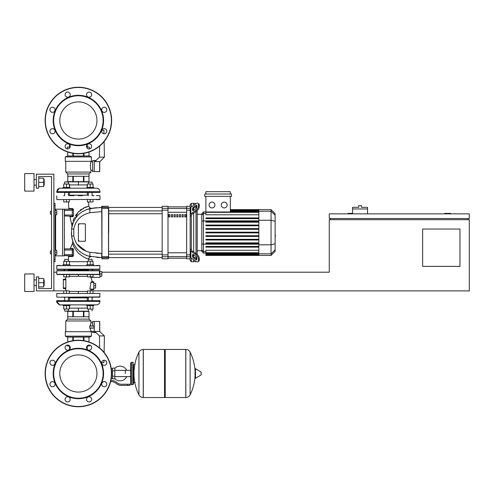<?xml version="1.0" encoding="UTF-8"?>
<svg xmlns="http://www.w3.org/2000/svg" width="494" height="494" viewBox="0 0 494 494"><rect width="100%" height="100%" fill="white"/><g stroke="black" fill="none" stroke-linecap="round" stroke-linejoin="round"><path stroke-width="0.74" d="M450.627 213.859L450.627 213.389L444.791 213.389L444.791 213.859M459.963 266.371L422.623 266.371L422.623 229.031L459.963 229.031L459.963 266.371M468.133 218.527L468.133 219.694M93.026 293.208L93.026 290.88L469.3 290.88L469.3 219.694L329.27 219.694L329.27 272.206L101.832 272.206M469.3 218.527L469.3 213.859L329.27 213.859L329.27 218.527L469.3 218.527M352.605 213.389L347.937 213.389L347.937 213.859M330.437 218.527L330.437 219.694M53.871 290.88L36.371 290.88L36.371 276.875L38.705 276.875L38.705 288.545L51.537 288.545L38.705 288.545L51.537 288.545L51.537 176.519L38.705 176.519L51.537 176.519L38.705 176.519L38.705 188.189L36.371 188.189L36.371 174.184L53.871 174.184L53.871 290.88L69.327 290.88L69.327 293.208M53.871 272.206L56.791 272.206M367.542 208.956L352.605 208.956L352.605 207.326L358.675 207.326L358.675 205.689L361.478 205.689L361.478 207.326L367.542 207.326L367.542 213.859M352.605 213.859L352.605 208.956M50.369 250.971L50.369 253.768L50.369 250.971L51.537 250.971L51.537 214.093L51.537 250.971L51.537 214.093L50.369 214.093L50.369 211.29L51.537 211.29L51.537 176.519L51.537 211.29L51.537 176.519L38.705 176.519M55.038 250.267L56.791 250.267L56.791 252.366L55.038 252.366M56.791 252.366L56.791 254.466L55.038 254.466M50.369 211.29L50.369 214.093M55.038 210.592L56.791 210.592L56.791 212.692L55.038 212.692M56.791 212.692L56.791 214.791L55.038 214.791M125.322 373.495L125.322 370.358L125.322 373.495M114.824 378.639A7.354 7.354 0 0 0 126.723 376.632M126.723 370.358A7.354 7.354 0 0 0 114.824 368.351M112.49 378.163L111.304 378.163M112.49 370.809L112.49 378.861L114.824 378.861L114.824 368.129L112.49 368.129L112.49 370.809L114.824 370.809M112.49 368.827L111.304 368.827M127.656 385.4L129.99 385.4L129.99 384.233L127.656 384.233L127.656 385.4L121.042 385.4A7.002 7.002 0 0 1 116.67 383.863L115.837 383.196A7.002 7.002 0 0 0 111.465 381.664L110.619 381.664M110.891 380.497L111.465 380.497A8.17 8.17 0 0 1 116.565 382.288L117.399 382.955A5.835 5.835 0 0 0 121.042 384.233L127.656 384.233M112.49 376.181L114.824 376.181M132.793 384.696L132.793 362.293L131.392 362.293L131.392 384.696L132.793 384.696L133.491 383.999L133.491 364.628L135.128 364.628M164.533 350.16L165.231 349.456L165.231 397.534L185.769 397.534L185.769 349.456L185.83 397.534A4.786 4.786 0 0 0 190.122 394.867L190.122 352.123L190.122 394.867A48.313 48.313 0 0 0 195.05 375.866M185.83 397.534L185.83 349.456A4.786 4.786 0 0 1 190.122 352.123A48.313 48.313 0 0 1 195.05 371.124M195.05 373.495L195.05 368.932L195.488 368.685L195.488 378.305L195.05 378.058L195.05 373.495M201.175 373.495L201.175 372.26L201.175 373.495M138.944 352.123A4.786 4.786 0 0 1 143.235 349.456L164.533 349.456L164.533 397.534L143.297 397.534L143.297 349.456L143.235 397.534A4.786 4.786 0 0 1 138.944 394.867L138.944 352.123A48.313 48.313 0 0 0 138.944 394.867M133.491 383.999L133.491 364.628M99.967 265.673L56.791 265.673L99.967 265.673L99.732 269.403L57.026 269.403L60.527 269.403L56.791 269.174L60.527 269.403L56.791 269.174L56.791 265.673M93.082 269.403L92.094 269.872M88.364 269.872L68.394 269.872M64.665 269.872L63.677 269.403M99.732 269.403L96.231 269.403L99.732 269.403M99.732 265.439L96.231 265.439L99.732 265.439M60.527 265.439L57.026 265.439L60.527 265.439M78.379 354.908A18.587 18.587 0 0 1 96.966 373.495A18.587 18.587 0 0 1 78.379 392.082A18.587 18.587 0 0 1 59.793 373.495A18.587 18.587 0 0 1 78.379 354.908M78.379 406.753A33.259 33.259 0 0 1 45.121 373.495A33.259 33.259 0 0 1 78.379 340.236A33.259 33.259 0 0 1 111.638 373.495A33.259 33.259 0 0 1 78.379 406.753A33.259 33.259 0 0 1 45.121 373.495A33.259 33.259 0 0 1 78.379 340.236M78.379 398.701A25.206 25.206 0 0 1 53.173 373.495A25.206 25.206 0 0 1 78.379 348.289A25.206 25.206 0 0 1 103.586 373.495A25.206 25.206 0 0 1 78.379 398.701M78.379 398.232A24.737 24.737 0 0 1 53.642 373.495A24.737 24.737 0 0 1 78.379 348.758A24.737 24.737 0 0 1 103.116 373.495A24.737 24.737 0 0 1 78.379 398.232M65.097 347.622A2.569 2.569 0 0 1 67.659 345.053A2.569 2.569 0 0 1 70.228 347.622A2.569 2.569 0 0 1 67.659 350.19A2.569 2.569 0 0 1 65.097 347.622M87.284 345.806A2.569 2.569 0 0 1 90.915 345.806A2.569 2.569 0 0 1 90.915 349.437A2.569 2.569 0 0 1 87.284 349.437A2.569 2.569 0 0 1 87.284 345.806M104.253 360.212A2.569 2.569 0 0 1 106.821 362.775A2.569 2.569 0 0 1 104.253 365.344A2.569 2.569 0 0 1 101.684 362.775A2.569 2.569 0 0 1 104.253 360.212M106.068 382.399A2.569 2.569 0 0 1 106.068 386.03A2.569 2.569 0 0 1 102.437 386.03A2.569 2.569 0 0 1 102.437 382.399A2.569 2.569 0 0 1 106.068 382.399M91.662 399.368A2.569 2.569 0 0 1 89.099 401.937A2.569 2.569 0 0 1 86.53 399.368A2.569 2.569 0 0 1 89.099 396.799A2.569 2.569 0 0 1 91.662 399.368M69.475 401.184A2.569 2.569 0 0 1 65.844 401.184A2.569 2.569 0 0 1 65.844 397.553A2.569 2.569 0 0 1 69.475 397.553A2.569 2.569 0 0 1 69.475 401.184M52.506 386.777A2.569 2.569 0 0 1 49.937 384.215A2.569 2.569 0 0 1 52.506 381.646A2.569 2.569 0 0 1 55.069 384.215A2.569 2.569 0 0 1 52.506 386.777M50.691 364.591A2.569 2.569 0 0 1 50.691 360.96A2.569 2.569 0 0 1 54.321 360.96A2.569 2.569 0 0 1 54.321 364.591A2.569 2.569 0 0 1 50.691 364.591M78.379 101.918A18.587 18.587 0 0 0 59.793 120.505A18.587 18.587 0 0 0 78.379 139.092A18.587 18.587 0 0 0 96.966 120.505A18.587 18.587 0 0 0 78.379 101.918M111.638 120.505A33.259 33.259 0 0 0 78.379 87.247A33.259 33.259 0 0 0 45.121 120.505A33.259 33.259 0 0 0 78.379 153.764A33.259 33.259 0 0 0 111.638 120.505M78.379 145.711A25.206 25.206 0 0 0 103.586 120.505A25.206 25.206 0 0 0 78.379 95.299A25.206 25.206 0 0 0 53.173 120.505A25.206 25.206 0 0 0 78.379 145.711M78.379 145.242A24.737 24.737 0 0 0 103.116 120.505A24.737 24.737 0 0 0 78.379 95.768A24.737 24.737 0 0 0 53.642 120.505A24.737 24.737 0 0 0 78.379 145.242M70.228 146.378A2.569 2.569 0 0 0 67.659 143.81A2.569 2.569 0 0 0 65.097 146.378A2.569 2.569 0 0 0 67.659 148.947A2.569 2.569 0 0 0 70.228 146.378M90.915 144.563A2.569 2.569 0 0 0 87.284 144.563A2.569 2.569 0 0 0 87.284 148.194A2.569 2.569 0 0 0 90.915 148.194A2.569 2.569 0 0 0 90.915 144.563A2.569 2.569 0 0 0 87.259 144.588L87.259 147.113M104.253 128.656A2.569 2.569 0 0 0 101.684 131.225A2.569 2.569 0 0 0 104.253 133.788A2.569 2.569 0 0 0 106.821 131.225A2.569 2.569 0 0 0 104.253 128.656M102.437 107.97A2.569 2.569 0 0 0 102.437 111.601A2.569 2.569 0 0 0 106.068 111.601A2.569 2.569 0 0 0 106.068 107.97A2.569 2.569 0 0 0 102.437 107.97M86.53 94.632A2.569 2.569 0 0 0 89.099 97.201A2.569 2.569 0 0 0 91.662 94.632A2.569 2.569 0 0 0 89.099 92.063A2.569 2.569 0 0 0 86.53 94.632M65.844 96.447A2.569 2.569 0 0 0 69.475 96.447A2.569 2.569 0 0 0 69.475 92.816A2.569 2.569 0 0 0 65.844 92.816A2.569 2.569 0 0 0 65.844 96.447M52.506 112.354A2.569 2.569 0 0 0 55.069 109.785A2.569 2.569 0 0 0 52.506 107.223A2.569 2.569 0 0 0 49.937 109.785A2.569 2.569 0 0 0 52.506 112.354M54.321 133.04A2.569 2.569 0 0 0 54.321 129.409A2.569 2.569 0 0 0 50.691 129.409A2.569 2.569 0 0 0 50.691 133.04A2.569 2.569 0 0 0 54.321 133.04A2.569 2.569 0 0 1 50.691 133.04A2.569 2.569 0 0 1 50.691 129.409M87.259 345.954L87.259 349.412A2.569 2.569 0 0 0 90.915 349.437M99.967 271.62L101.832 271.62L101.832 276.288L99.967 276.288M92.217 281.771A13.357 13.357 0 0 0 90.674 277.338L90.272 276.875L90.674 277.338L90.272 276.875L90.674 277.338L99.967 277.338L99.967 273.954L101.832 273.954M93.78 283.408L95.651 283.408L95.651 288.076L93.78 288.076M93.78 285.742L95.651 285.742M63.028 265.439L63.028 264.735L66.529 264.735L66.529 261.283L69.327 261.283L69.327 264.735M73.501 249.661L72.742 248.433A0.58 0.451 -90 0 1 72.309 248.865L72.309 255.867L73.439 255.688L73.507 249.229L72.544 249.1L72.309 254.7L64.609 254.7L64.374 255.633L72.309 255.867A0.58 0.352 -90 0 1 72.661 256.497L68.654 256.522A42.175 42.175 0 0 0 68.394 259.369L64.665 259.369L64.665 261.283M64.665 259.369L68.394 259.369A42.175 42.175 0 0 1 68.654 256.522A42.175 42.175 0 0 0 68.394 259.369L68.394 261.283M69.327 276.875L63.726 276.875L63.726 274.541L57.026 274.541L99.467 274.541L93.026 274.541L93.026 276.875L87.426 276.875L87.426 274.541L69.327 274.541L69.327 276.875M66.529 274.541L66.529 276.875M63.726 264.735L63.726 261.283L66.529 261.283M66.529 264.735L70.031 264.735L70.031 265.439M86.728 265.439L86.728 264.735L90.229 264.735L90.229 261.283L93.026 261.283L93.026 264.735M92.094 261.283L92.094 259.369L88.364 259.369L88.364 261.283M88.364 259.369L92.094 259.369M90.229 274.541L90.229 276.875M87.426 264.735L87.426 261.283L90.229 261.283M90.229 264.735L93.73 264.735L93.73 265.439M66.529 304.878L63.028 304.878L63.028 305.582L70.031 305.582L70.031 304.878M68.394 309.034L68.394 310.948L64.893 311.183L88.593 311.183M66.529 293.208L66.529 290.88M63.726 293.208L63.726 290.88M63.726 305.582L63.726 309.034L69.327 309.034L69.327 305.582M66.529 305.582L66.529 309.034M86.728 304.878L86.728 305.582L93.73 305.582L93.73 304.878L90.229 304.878M93.026 290.88L87.426 290.88L87.426 293.208M90.229 293.208L90.229 290.88M87.426 305.582L87.426 309.034L93.026 309.034L93.026 305.582M90.229 305.582L90.229 309.034M66.357 276.875A13.357 13.357 0 0 0 65.22 279.209L63.325 279.209L65.869 279.209L65.856 279.789L65.869 279.209L65.856 279.789L63.325 279.789L63.325 279.209M91.131 281.771L93.78 281.771L93.78 289.712L91.038 289.712A13.357 13.357 0 0 1 90.402 290.88M65.856 279.789L65.869 288.545L65.856 287.959L65.869 288.545L65.856 287.959L65.869 288.545L63.325 288.545L65.22 288.545A13.357 13.357 0 0 0 66.357 290.88M99.967 293.442L56.791 293.442L99.967 293.442L99.732 297.178L57.026 297.178L99.967 296.943M93.082 297.178L99.732 297.178L93.082 297.178L99.732 297.178L93.082 297.178L92.094 297.876M88.364 297.876L68.394 297.876M93.78 282.358L90.958 282.358L91.446 282.358L90.958 282.358L91.446 282.358L90.958 282.358L89.852 289.126L90.39 289.126M91.038 289.712L93.78 289.712L91.038 289.712M99.695 273.954L99.967 270.57L99.461 270.57L99.467 274.541L93.026 274.541L99.467 274.541M78.379 274.541L78.379 276.362L69.327 276.362M99.467 270.57L57.026 270.57L63.677 270.57L57.026 270.57L63.677 270.57L57.026 270.57L63.677 270.57L57.026 270.57L63.677 270.57L57.026 270.57L63.677 270.57L64.374 269.872M63.325 288.545L63.325 279.789M64.665 297.876L63.677 297.178M69.327 291.386L78.379 291.386L78.379 293.208M56.791 301.377L59.607 304.81L56.791 301.377L59.607 304.81L56.791 301.377L99.967 301.377L99.967 300.679L56.791 300.679L56.791 301.377C55.371 301.667 60.577 306.243 60.293 304.878L63.028 304.878M87.259 300.679L87.259 297.876M69.5 300.679L69.5 297.876M64.381 304.878L92.446 304.86M99.967 301.377C99.757 303.507 98.59 304.675 96.466 304.878C98.59 304.675 99.757 303.507 99.967 301.377C99.757 303.507 98.59 304.675 96.466 304.878C98.59 304.675 99.757 303.507 99.967 301.377C99.757 303.507 98.59 304.675 96.466 304.878L93.73 304.878M69.327 308.145L78.379 308.145L78.379 311.183M78.379 308.145L87.426 308.145M69.617 345.954L67.295 345.954L67.295 345.078M87.142 345.954L89.463 345.954L89.463 345.078M99.615 331.425L99.732 321.569L99.615 331.425L99.732 321.569L99.615 331.425L104.401 335.92L99.448 335.92L94.953 331.425L99.615 331.425L99.615 321.452L94.249 321.452L94.249 332.653L96.182 332.653M104.401 335.92L104.111 352.426M103.975 360.225L103.931 362.757L101.684 362.757M99.448 335.92L99.658 347.937M94.249 332.456L92.613 332.456L92.613 331.369M94.249 321.52L92.613 321.52L92.613 325.886L94.249 325.886M88.994 311.411L83.931 311.411L83.931 316.784L88.994 316.784L89 311.411L89 319.118L67.758 319.118L65.776 320.983L65.776 331.721M83.931 311.411L73.316 311.411L73.316 316.784L83.443 316.784L83.443 311.411M73.316 311.411L67.764 311.411L67.764 316.784L72.822 316.784L72.822 311.411M67.764 311.411L67.758 319.118M89 319.118L90.982 320.983L65.776 320.983M92.613 322.736L90.982 322.736L90.278 325.886M94.249 331.369L90.982 331.369L90.982 331.721M90.334 325.392L90.556 324.2M65.307 336.155L65.307 331.721L91.446 331.721L91.446 336.155L89.346 337.087L67.412 337.087L65.307 336.155L91.446 336.155M90.982 320.983L90.982 322.736M90.278 328.22L90.982 331.369M89.834 325.886L94.249 326.12L89.723 326.12L89.723 327.985L94.249 327.985L89.834 328.22M88.994 337.087L88.994 341.978M83.931 340.706L83.931 337.087M83.443 337.087L83.443 340.625M73.316 340.625L73.316 337.087M72.822 337.087L72.822 340.706M67.764 341.978L67.764 337.087L67.758 341.978M65.856 287.959L65.869 288.545L65.856 287.959L65.869 288.545L65.856 287.959L65.869 288.545L65.856 287.959L65.869 288.545L65.856 287.959L63.325 287.959M87.426 274.541L69.327 274.541L87.426 274.541M63.726 274.541L57.026 274.541L63.726 274.541M93.082 270.57L92.384 269.872L93.082 270.57L92.384 269.872L93.082 270.57L99.461 270.57M99.732 331.252L99.732 321.569L99.732 331.252M90.229 188.189L93.73 188.189L93.73 187.485L90.229 187.485L90.229 184.034L87.426 184.034L87.426 187.485M92.094 182.119L88.364 182.119L92.094 182.119L92.094 184.034M87.426 199.625L87.426 201.96L93.026 201.96L93.026 199.625M90.229 199.625L90.229 201.96M93.026 187.485L93.026 184.034L90.229 184.034M90.229 187.485L86.728 187.485L86.728 188.189M70.031 188.189L70.031 187.485L66.529 187.485L66.529 184.034L63.726 184.034L63.726 187.485M88.593 181.885L64.893 181.885L68.394 182.119L68.394 184.034M63.726 199.625L63.726 201.96L69.327 201.96L69.327 199.625M66.529 199.625L66.529 201.96M69.327 187.485L69.327 184.034L66.529 184.034M66.529 187.485L63.028 187.485L63.028 188.189L66.529 188.189M99.967 191.691C99.757 189.56 98.59 188.393 96.466 188.189C98.59 188.393 99.757 189.56 99.967 191.691C99.757 189.56 98.59 188.393 96.466 188.189C98.59 188.393 99.757 189.56 99.967 191.691L99.967 192.388L56.791 192.388L56.791 191.691L99.967 191.691C99.757 189.56 98.59 188.393 96.466 188.189L93.73 188.189M87.259 192.388L87.259 195.186M69.5 192.388L69.5 195.186M64.313 188.208L92.378 188.189M59.867 188.214L60.293 188.189C58.162 188.393 56.995 189.56 56.791 191.691C56.995 189.56 58.162 188.393 60.293 188.189C58.162 188.393 56.995 189.56 56.791 191.691C56.995 189.56 58.162 188.393 60.293 188.189L63.028 188.189M87.426 184.917L78.379 184.917L78.379 181.885M78.379 184.917L69.327 184.917M70.123 147.113L67.295 147.113L67.295 148.922M86.635 147.113L89.463 147.113L89.463 148.922M99.615 161.643L94.953 161.643L99.448 157.148L104.401 157.148L99.732 161.816L99.732 171.498L99.615 161.643L99.615 171.616L94.249 171.616L94.249 160.414L96.182 160.414M104.401 157.148L104.129 141.55M103.993 133.775L103.931 130.305L101.857 130.305M99.448 157.148L99.646 146.076M99.732 171.498L99.732 161.816L99.615 171.616M94.249 160.606L92.613 160.606L92.613 171.548L94.249 171.548M88.994 181.65L88.994 176.284L83.931 176.284L83.931 181.65L89 181.65L89 173.95L90.982 172.085L90.982 170.331L92.613 170.331M67.758 181.65L72.822 181.65L72.822 176.284L67.764 176.284L67.764 181.65L67.758 173.95L65.776 172.085L65.776 161.347M92.613 161.699L90.982 161.699C90.161 164.576 90.161 167.454 90.982 170.331M65.307 156.913L65.307 161.347L91.446 161.347L91.446 156.913L65.307 156.913L67.412 155.981L89.346 155.981L91.446 156.913M90.982 161.699L90.982 161.347M67.764 155.981L67.764 152.022L67.758 155.981M65.776 172.085L90.982 172.085M83.931 155.981L83.931 153.294M83.443 153.375L83.443 155.981M73.316 155.981L73.316 153.375M72.822 153.294L72.822 155.981M88.994 152.022L88.994 155.981M83.443 181.65L83.443 176.284L73.316 176.284L73.316 181.65L83.931 181.65M72.822 181.65L73.316 181.65M67.758 173.95L89 173.95M57.026 199.625L99.967 199.391L57.026 199.625M99.732 195.655L96.231 195.655M88.364 195.186L68.394 195.186M64.665 195.186L63.677 195.655M94.008 195.655L92.094 195.655L92.094 192.388M69.685 195.655L74.119 195.655M82.634 195.655L78.379 195.655M93.082 195.655L92.094 195.186M99.732 199.625L96.231 199.625L99.732 199.625M56.791 195.89L56.791 199.391M275.121 230.111L275.121 234.946M275.405 234.946L275.121 236.626M275.405 236.008L275.121 236.725M191.339 206.949L191.339 203.355L193.673 203.355L193.673 205.3L193.673 203.355L196.007 203.652M191.339 249.594L191.339 215.47L190.171 216.304L190.171 248.754L191.339 250.001A1.167 0.827 0 0 0 191.678 250.582L196.773 254.182L195.945 254.768A3.501 1.748 54.7 0 1 198.421 258.992L199.249 258.411A3.501 1.748 -125.3 0 0 196.773 254.182M191.339 203.355L190.171 204.522L190.171 208.307L190.171 206.276L186.67 206.276L186.67 258.788L190.171 258.788L190.171 256.75L190.171 260.536L191.339 261.703L191.339 258.109M191.339 261.703L193.673 261.703L193.673 259.758L193.673 261.703L196.186 261.524M193.673 256.787L193.673 254.811L193.673 256.787M193.673 251.989L193.673 213.068L193.673 251.989M193.673 210.253L193.673 208.277L193.673 210.253M192.506 210.253L192.506 208.604A1.167 0.58 125.3 0 1 193.327 207.19L195.945 205.343A1.167 0.58 125.3 0 1 196.618 205.214A1.167 0.58 125.3 0 1 196.773 205.584L196.773 207.233A1.167 0.58 125.3 0 1 195.945 208.641L193.327 210.493A1.167 0.58 125.3 0 1 192.654 210.623A1.167 0.58 125.3 0 1 192.506 210.253L193.055 210.642M195.945 205.343L196.773 205.924L194.154 207.776A1.167 0.58 -54.7 0 0 193.327 209.184L193.327 210.493M192.506 256.46L192.506 254.811A1.167 0.58 54.7 0 1 192.654 254.441A1.167 0.58 54.7 0 1 193.327 254.564L193.327 255.873A1.167 0.58 -125.3 0 0 194.154 257.281L196.773 259.134L195.945 259.721L193.327 257.868A1.167 0.58 54.7 0 1 192.506 256.46L193.327 255.873M193.327 254.564L195.945 256.417A1.167 0.58 54.7 0 1 196.773 257.825L196.773 259.48A1.167 0.58 54.7 0 1 196.618 259.844A1.167 0.58 54.7 0 1 195.945 259.721M190.171 215.063A2.334 1.649 -0 0 1 190.857 213.896L195.945 210.29L196.773 210.876L191.678 214.476A1.167 0.827 180 0 0 191.339 215.063L191.339 215.47M196.773 210.876A3.501 1.748 -54.7 0 0 199.249 206.653L199.249 204.998A3.501 1.748 -54.7 0 0 198.792 203.892L197.971 203.306A3.501 1.748 125.3 0 0 195.945 203.689L190.857 207.295A2.334 1.649 180 0 0 190.171 208.462M199.249 206.653L198.421 206.066A3.501 1.748 125.3 0 1 195.945 210.29M198.421 206.066L198.421 204.417L199.249 204.998M197.971 203.306A3.501 1.748 125.3 0 1 198.421 204.417M190.171 256.602A2.334 1.649 -0 0 0 190.857 257.769L195.945 261.369A3.501 1.748 54.7 0 0 197.971 261.752L198.792 261.165A3.501 1.748 -125.3 0 0 199.249 260.06L199.249 258.411M195.945 254.768L190.857 251.168A2.334 1.649 180 0 1 190.171 250.001M199.249 260.06L198.421 260.641A3.501 1.748 54.7 0 1 197.971 261.752M198.421 260.641L198.421 258.992M201.818 250.761L197.174 250.761M201.818 214.303L197.174 214.303M196.007 206.467L196.007 208.598M196.007 211.42L196.007 253.644M196.007 256.46L196.007 258.59M224.214 202.089A2.915 2.915 0 0 1 227.135 205.01A2.915 2.915 0 0 1 224.214 207.925A2.915 2.915 0 0 1 221.3 205.01A2.915 2.915 0 0 1 224.214 202.089M212 202.089A2.915 2.915 0 0 1 214.915 205.01A2.915 2.915 0 0 1 212 207.925A2.915 2.915 0 0 1 209.079 205.01A2.915 2.915 0 0 1 212 202.089M204.72 194.019L204.72 196.353L231.495 196.353L231.495 194.019L204.72 194.019M258.831 214.791L205.887 214.791L205.887 196.353M230.328 196.353L230.328 211.988M205.887 194.019L205.887 191.691L230.328 191.691L230.328 194.019M203.448 211.969L201.818 213.599L201.818 251.465L203.448 253.089L203.448 211.969L205.887 211.969M197.174 254.503L197.174 210.561M205.887 255.293L205.887 254.941L205.887 255.293L258.831 255.293M258.831 217.934L205.887 217.934L205.887 218.632L258.831 218.632M205.887 232.878L258.831 232.878L205.887 232.878L205.887 232.18L258.831 232.18M258.831 211.988L205.887 211.988L205.887 212.34L258.831 212.34M271.052 209.635L271.052 255.423L275.121 251.353L275.121 213.711L271.052 209.635L258.831 209.635L258.831 255.423L205.887 255.423M205.887 240.004L258.831 240.004L205.887 240.004L205.887 239.306L258.831 239.306M205.887 236.441L258.831 236.441L205.887 236.441L205.887 235.743L258.831 235.743M205.887 247.124L258.831 247.124L205.887 247.124L205.887 246.426L258.831 246.426M205.887 243.567L258.831 243.567L205.887 243.567L205.887 242.863L258.831 242.863M258.831 254.534L205.887 254.534L205.887 253.848L205.887 254.2L258.831 254.2M258.831 254.885L205.887 254.885L258.831 254.941M258.831 252.724L205.887 252.724L205.887 250.267L258.831 250.267M258.831 253.076L205.887 253.076L205.887 253.848L258.831 253.848M258.831 225.054L205.887 225.054L205.887 225.758L258.831 225.758M258.831 228.617L205.887 228.617L205.887 229.321L258.831 229.321M258.831 221.497L205.887 221.497L205.887 222.195L258.831 222.195M167.997 206.887L186.67 206.887M186.67 258.171L167.997 258.171M183.249 214.612L182.088 214.612L182.088 216.946L183.249 216.946L183.249 214.612M176.753 216.946L177.92 216.946L177.92 214.612L176.753 214.612L176.753 216.946M179.421 216.946L180.588 216.946L180.588 214.612L179.421 214.612L179.421 216.946M171.418 216.946L172.585 216.946L172.585 214.612L171.418 214.612L171.418 216.946M185.917 214.612L184.75 214.612L184.75 216.946L185.917 216.946L185.917 214.612M174.086 216.946L175.253 216.946L175.253 214.612L174.086 214.612L174.086 216.946M168.75 216.946L169.917 216.946L169.917 214.612L168.75 214.612L168.75 216.946M186.67 256.75L190.171 256.75L190.171 208.307L186.67 208.307M167.997 258.201L186.67 258.201M167.997 206.856L186.67 206.856M162.162 256.75L162.162 258.788L167.997 258.788L167.997 206.276L162.162 206.276L162.162 256.75L167.997 256.75M108.489 258.788L101.949 258.788L101.949 257.794L108.717 257.565L108.717 256.707L101.949 256.726L101.949 208.332L108.489 208.332L108.489 258.788L108.717 208.351M108.717 232.532L108.717 213.717L162.162 213.717M162.162 210.913L108.717 210.913L108.717 207.443L162.162 207.443M168.75 214.742L169.917 214.742M88.574 259.159A22.082 22.082 0 0 1 88.63 258.695A22.082 22.082 0 0 0 88.574 259.159A22.082 22.082 0 0 1 88.63 258.695A22.082 22.082 0 0 0 88.574 259.159A22.082 22.082 0 0 1 88.63 258.695C87.512 259.245 84.116 257.442 78.429 253.292C74.452 248.112 72.525 244.721 72.637 243.134A42.175 42.175 0 0 0 70.463 248.47L69.907 248.865M72.661 256.497L73.402 255.929M73.464 252.829L73.458 253.2M73.458 253.224L73.452 254.225M70.463 248.47A42.175 42.175 0 0 1 72.637 243.134A42.175 42.175 0 0 0 70.463 248.47L72.927 248.457M83.091 208.215L88.852 206.239L85.277 207.202L78.163 212.068L71.945 225.388A109.236 109.236 0 0 1 70.025 216.675L72.735 216.699L73.501 215.897L73.452 209.388L72.674 208.567L68.888 208.548A109.236 109.236 0 0 1 68.419 201.96M88.852 206.239L89.735 207.844L91.304 208.338L89.735 207.844L88.852 206.239A89.142 89.142 0 0 1 88.537 201.96M78.657 224.856L78.96 223.776L78.657 224.856L78.96 223.776L78.657 224.856L78.96 223.776L84.795 223.776A0.58 0.58 0 0 1 85.382 224.362L85.382 240.702A0.58 0.58 0 0 1 84.795 241.282L78.96 241.282A0.58 0.58 0 0 1 78.379 240.702L78.379 224.362A0.58 0.58 0 0 1 78.96 223.776L84.795 223.776L85.345 224.56L84.931 223.794M85.345 240.504L84.795 241.282L85.345 240.504L84.795 241.282L85.345 240.504L84.795 241.282L78.96 241.282L78.657 240.201M108.717 207.499L101.949 207.264L101.715 206.511L101.949 258.788M99.498 207.48L101.715 207.443L101.715 208.351L101.715 207.499M88.667 256.151L101.715 257.621L101.715 253.416L90.013 252.354C80.849 250.223 75.44 244.703 73.779 235.799L73.779 229.265C75.44 220.361 80.849 214.841 90.013 212.704A5.835 1.26 -100.7 0 1 90.439 208.499L96.577 207.659L90.439 208.499C79.793 211.049 73.507 217.835 71.581 228.852L71.581 236.212C73.507 247.228 79.793 254.009 90.439 256.559L86.592 255.484M72.865 216.687L72.044 216.693M70.234 216.675L69.45 216.193M72.735 216.699L72.371 216.693L72.735 216.699A0.58 0.426 90 0 0 72.309 216.193L64.374 215.958L64.609 209.19L72.309 209.19L72.309 216.193L72.309 209.19A0.58 0.364 -90 0 0 72.674 208.567M73.501 215.897L72.309 216.193L72.544 215.026L64.374 215.026M73.452 209.388L72.544 209.425L72.544 210.358L72.309 209.19M78.287 211.938L78.793 211.426M80.108 210.246L81.658 209.092M72.309 216.193L72.544 215.026L72.544 215.958M72.309 248.865L64.609 248.865L64.609 250.032L72.309 250.032L72.309 248.865L72.544 250.032L72.544 249.1M72.309 255.867L72.544 254.7L72.309 255.867M79.874 251.588L79.17 250.983M78.515 250.372L78.095 249.952M75.804 247.222L75.428 246.679M73.131 242.35L72.97 241.949M75.662 247.019L76.064 247.574M86.283 255.367L87.623 255.843M87.074 209.4L96.577 207.659L86.944 209.444L89.556 208.684M78.96 214.273L78.256 214.946M75.335 218.521L73.303 222.294M72.927 223.226L71.581 228.852L72.099 225.925M73.316 222.263L74.989 219.052M79.676 213.636L80.084 213.297M85.857 209.864L90.439 208.499L96.577 207.659M101.715 207.443L90.439 208.499L86.956 209.437L90.439 208.499L101.715 207.443L101.715 208.351L101.715 207.443L90.439 208.499L86.956 209.437L90.439 208.499L101.715 207.443L101.715 208.351L101.715 207.443L90.439 208.499L86.944 209.444M90.013 212.704L101.715 211.642M90.439 256.559L89.797 256.429L90.439 256.559A5.835 1.26 -79.3 0 1 90.013 252.354L101.715 253.416L101.715 256.707L101.715 253.416L101.715 256.707L101.715 253.416L90.013 252.354L101.715 253.416L101.715 256.707L101.715 253.416L101.715 256.707L101.715 253.416L90.013 252.354M99.467 257.578L96.558 257.399L99.467 257.578M71.451 234.743L71.402 233.742M71.383 233.038L71.377 232.526M72.42 224.727L72.637 224.054M76.922 244.024L86.265 251.304L76.922 244.024L78.713 246.247L76.922 244.024L86.265 251.304M96.361 253.194L101.715 253.416M87.975 206.399L86.821 206.683L87.975 206.399M76.706 213.791L75.434 215.631L76.706 213.791M74.31 217.663L73.026 220.799L74.31 217.663M72.414 222.924L72.303 223.43L72.414 222.924M71.945 225.388L71.97 226.474L72.451 224.622L71.994 226.345M85.382 224.362L85.382 240.702L85.382 224.362M101.949 256.726L101.715 257.565M72.748 241.344L72.643 243.134L72.748 241.344M74.421 245.043L73.779 243.82M73.032 242.103L71.581 236.218L73.032 242.103L71.581 236.218L73.779 235.799M72.822 223.504L71.581 228.852L72.822 223.504L71.581 228.852L73.779 229.265M80.942 216.767L79.071 218.441M78.96 223.776L84.795 223.776L78.96 223.776L84.795 223.776L85.345 224.56M84.795 241.282L78.96 241.282M64.374 210.358L72.544 210.358L72.544 209.425M86.956 209.437L90.439 208.499M53.871 261.703L55.038 261.703L55.038 203.355L53.871 203.355M55.038 255.867L64.374 255.867L64.374 209.19L55.038 209.19M44.188 185.151L44.188 179.55L44.188 185.151L43.719 185.151M34.037 182.354L34.037 191.104L24.7 191.104L24.7 173.598L34.037 173.598L34.037 182.354M44.188 285.507L44.188 279.907L44.188 285.507L43.719 285.507M34.037 282.71L34.037 291.46L24.7 291.46L24.7 273.954L34.037 273.954L34.037 282.71M38.705 286.909L43.719 286.909L43.719 278.505L38.705 278.505M38.705 282.71L43.719 282.71M38.705 186.553L43.719 186.553L43.719 178.149L38.705 178.149M38.705 182.354L43.719 182.354M38.705 288.545L51.537 288.545L38.705 288.545L51.537 288.545L51.537 253.768L50.369 253.768M51.537 288.545L51.537 253.768L51.537 288.545M51.537 250.971L51.537 214.093L51.537 250.971M51.537 211.29L51.537 176.519L51.537 211.29M201.175 374.73L201.033 372.013L195.488 368.685M143.235 349.456L143.235 397.534M99.967 269.174L56.791 269.174M111.403 373.495A33.024 33.024 0 0 1 78.379 406.519A33.024 33.024 0 0 1 45.355 373.495A33.024 33.024 0 0 1 78.379 340.471A33.024 33.024 0 0 1 111.403 373.495M78.379 153.529A33.024 33.024 0 0 0 111.403 120.505A33.024 33.024 0 0 0 78.379 87.481A33.024 33.024 0 0 0 45.355 120.505A33.024 33.024 0 0 0 78.379 153.529M89.852 289.126L93.78 289.126M87.426 276.362L78.379 276.362M99.695 270.805L56.791 270.805L56.791 274.306L99.702 274.306M78.379 291.386L87.426 291.386M94.014 328.22L94.014 325.886M193.327 209.184L192.506 208.604M194.154 207.776L193.327 207.19M193.055 254.422L192.506 254.811M194.154 257.281L193.327 257.868M190.857 213.896L190.857 207.295M190.857 257.769L190.857 251.168M258.831 210.117L230.328 210.117M258.831 210.524L230.328 210.524M258.831 211.21L230.328 211.21M205.887 213.501L203.448 213.501L201.818 215.075M258.831 220.855L203.448 220.855L201.818 221.275M205.887 251.557L203.448 251.557L201.818 249.983M201.818 243.783L203.448 244.209L258.831 244.209M275.121 215.18L271.052 211.247L258.831 211.247M258.831 220.25L271.052 220.25L275.121 221.3M258.831 244.808L271.052 244.808L275.121 243.758M258.831 253.811L271.052 253.811L275.121 249.878M186.67 256.559L167.997 256.559M167.997 208.505L186.67 208.505M186.67 212.278L167.997 212.278M167.997 252.786L186.67 252.786M190.171 254.879L186.67 254.879M186.67 210.185L190.171 210.185M167.997 254.879L162.162 254.879M167.997 208.307L162.162 208.307M162.162 210.185L167.997 210.185M87.426 261.703L69.327 261.703M101.715 208.351L101.949 207.264M64.374 250.032L64.374 254.7M53.871 205.689L55.038 205.689M55.038 259.369L53.871 259.369M62.627 209.19L62.627 255.867M55.624 255.867L55.624 254.466M55.624 250.267L55.624 214.791M55.624 210.592L55.624 209.19M69.5 345.954L69.5 349.412M69.5 147.113L69.5 144.588L69.5 147.113M130.694 376.632L114.824 376.632M130.694 370.358L114.824 370.358M133.491 382.362L135.128 382.362M185.83 349.456L165.231 349.456M201.033 374.983L195.488 378.305M164.533 396.836L165.231 397.534M131.392 363.695L130.694 362.991L130.694 383.999L131.392 384.696M131.392 362.293L130.694 362.991M132.793 362.293L133.491 362.991M131.392 383.295L130.694 383.999M64.665 269.403L64.665 270.57M68.394 270.57L68.394 269.403M88.364 269.403L88.364 270.57M92.094 270.57L92.094 269.403M68.394 297.178L68.394 300.679M64.665 309.034L64.665 310.948M64.665 297.178L64.665 300.679M92.094 297.178L92.094 300.679M92.094 309.034L92.094 310.948M88.364 309.034L88.364 310.948M88.364 297.178L88.364 300.679M56.791 296.943L56.791 293.442M69.5 308.145L69.5 305.582M87.259 308.145L87.259 305.582M89 337.087L89 341.978L89 337.087M88.364 195.655L88.364 192.388M88.364 184.034L88.364 182.119M68.394 195.655L68.394 192.388M64.665 195.655L64.665 192.388M64.665 184.034L64.665 182.119M69.5 184.917L69.5 187.485M87.259 184.917L87.259 187.485M89 155.981L89 152.022L89 155.981M56.791 191.691L59.237 188.35M99.967 195.89L99.967 199.391M258.831 209.635L230.328 209.635M230.328 209.771L258.831 209.771M230.328 210.178L258.831 210.178M230.328 210.858L258.831 210.858M205.887 253.089L203.448 253.089M271.052 255.423L258.831 255.423M108.717 257.621L162.162 257.621M162.162 251.347L108.717 251.347M162.162 254.144L108.717 254.144M108.489 206.276L101.949 206.276M68.888 208.548L68.308 209.19M68.654 256.522L68.073 255.867M88.63 258.695L89.544 257.146L91.137 256.689M34.037 185.151L36.371 185.151M34.037 285.507L36.371 285.507M34.037 279.907L36.371 279.907M43.719 279.907L44.188 279.907M34.037 179.55L36.371 179.55M43.719 179.55L44.188 179.55"/></g></svg>
